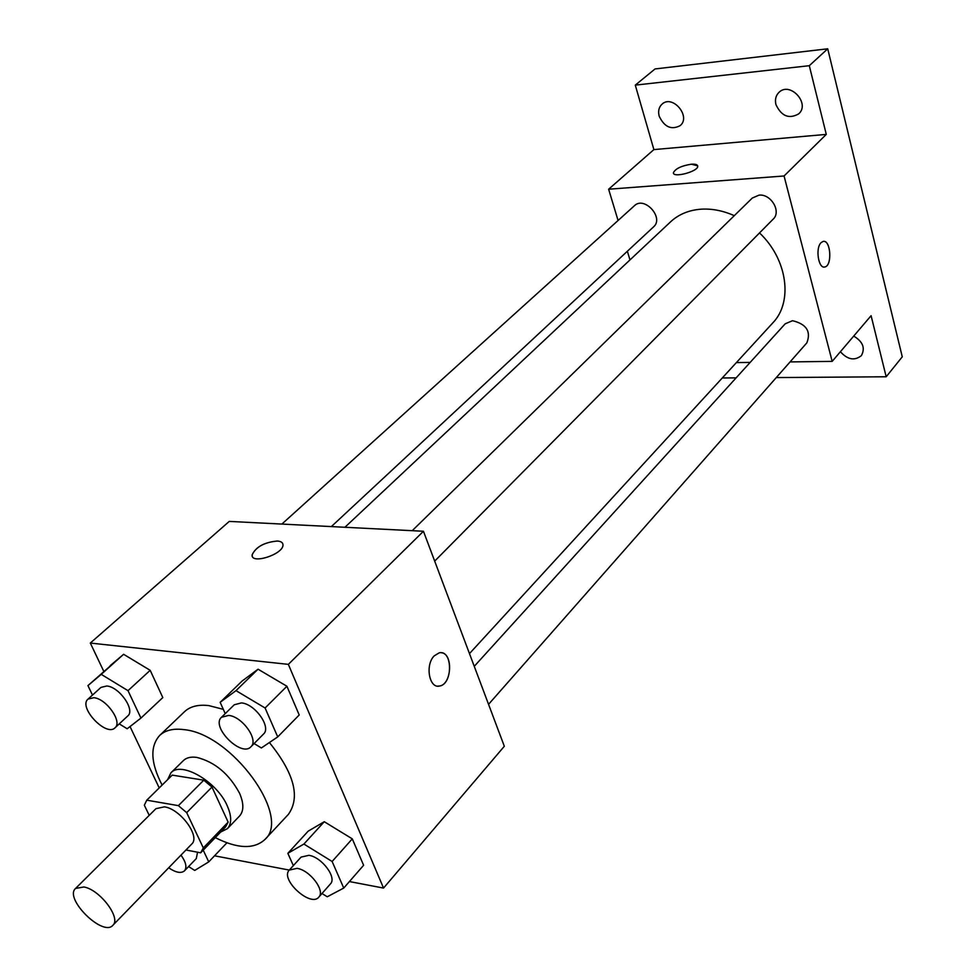 <?xml version="1.0" encoding="UTF-8"?>
<svg xmlns="http://www.w3.org/2000/svg" width="976" height="976" viewBox="0 0 976 976"><rect width="100%" height="100%" fill="white"/><g stroke="black" fill="none" stroke-linecap="round" stroke-linejoin="round"><path stroke-width="1.46" d="M83.887 886.977C99.918 889.624 121.475 918.257 112.85 925.309C102.944 937.167 63.83 898.481 75.567 888.441L83.887 886.977M75.567 888.441L155.94 808.677L164.346 806.847C180.304 808.799 200.666 836.591 191.723 844.057L112.85 925.309M146.754 800.186L172.227 775.127L203.777 780.178L178.388 805.639L146.754 800.186L144.338 805.224L149.218 815.35M185.952 849.998L200.678 852.804L203.313 847.924L186.684 812.642L178.388 805.639M203.313 847.924L228.152 822.121L211.987 787.059L186.684 812.642M203.777 780.178L211.987 787.059M228.152 822.121L225.554 826.94L200.873 852.597M220.637 832.052L227.396 828.685C231.776 823.695 231.739 816.095 227.286 805.895C217.001 781.581 181.109 760.768 170.91 772.833L167.616 779.665M170.91 772.833L183.415 760.56C186.477 757.632 190.93 756.583 196.749 757.4C214.83 761.939 229.092 773.895 239.559 793.256C243.939 803.431 243.927 811.032 239.523 816.046L227.396 828.685M162.114 785.07C150.67 762.988 149.853 746.445 159.661 735.465C165.273 730.207 173.374 728.267 183.927 729.633C231.532 733.684 291.873 816.644 264.886 839.519C254.016 849.449 237.473 848.815 215.269 837.628M159.661 735.465L184.501 711.711C190.186 706.392 198.299 704.355 208.827 705.599L223.309 709.345M269.4 742.529C294.215 773.273 300.535 797.233 288.359 814.411L264.886 839.519M321.995 893.504L327.241 896.773L343.747 888.062L363.609 865.273L352.287 838.848L324.276 821.719L308.16 831.174L287.847 853.329L293.349 865.614M214.525 855.806L289.299 870.08M349.408 881.56L383.544 888.075L288.347 664.363L90.317 643.062L103.798 671.39M130.028 726.547L159.222 787.925M254.102 743.566L261.373 747.958L277.721 736.904L299.217 714.969L286.92 686.25L258.054 669.207L242.121 681.028L220.161 702.317L225.224 713.615M119.243 723.875L127.173 728.767L140.934 718.092L162.809 697.572L150.182 670.317L123.61 654.298L87.938 685.603L92.488 695.058M383.544 888.075L504.324 746.274L423.45 531.261L288.347 664.363M434.247 655.835L439.212 652.834C452.693 649.406 453.084 684.164 439.59 686.03C429.208 688.91 424.889 664.876 434.247 655.835M437.638 686.116L439.59 686.03C451.888 684.457 453.34 653.09 441.128 652.737M423.45 531.261L229.262 521.404L90.317 643.062M252.345 556.308L252.125 554.893C255.858 546.926 264.264 542.302 277.318 541.033C281.1 541.302 282.991 542.644 282.979 545.047C283.211 554.429 250.759 564.775 252.113 554.88C255.858 546.914 264.252 542.29 277.318 541.021C281.112 541.314 283.003 542.656 282.991 545.059M344.918 527.272L670.597 221.82C678.698 214.317 688.861 210.108 701.085 209.181C711.968 208.51 723.045 210.67 734.294 215.659M759.523 232.935C787.522 259.287 793.195 302.011 772.797 322.897L469.468 653.615M331.352 526.589L653.554 226.883C664.375 217.819 644.441 195.712 634.437 205.716L281.869 524.075M474.251 666.34L785.168 323.837L792.512 320.701C806.481 324.093 811.251 331.486 806.835 342.881L488.549 704.343M412.226 530.688L752.301 198.043L759.023 195.139C771.028 193.675 781.581 211.646 773.187 219.124L434.674 561.127M790.072 361.913L832.174 361.376L784.057 175.985L608.634 189.222L618.076 220.491M627.361 251.247L629.971 259.921M736.404 362.584L750.154 362.413M784.057 175.985L826.282 134.395L809.299 65.697L827.721 48.8L902.263 356.826L886.184 376.773L871.092 315.687L832.174 361.376M821.036 242.695L823 241.462C830.661 239.035 832.589 265.74 824.866 266.96C818.486 269.181 815.155 248.221 821.036 242.695M827.721 48.8L655.055 68.942L635.291 85.132L653.883 149.596L608.634 189.222M826.282 134.395L653.883 149.596M673.489 173.106L673.44 172.654C675.563 168.592 681.529 165.774 691.35 164.212C695.51 163.931 697.645 164.627 697.755 166.286C698.072 171.63 672.513 178.303 673.44 172.654C675.551 168.58 681.529 165.761 691.35 164.2L697.718 165.847M823.524 241.377C830.942 240.389 832.247 265.85 824.854 266.96L824.317 267.034M853.719 336.086C862.882 341.6 865.431 348.115 861.381 355.63C854.561 361.01 847.571 359.705 840.397 351.714M722.289 377.968L736.124 377.871M776.286 377.578L886.184 376.773M775.908 104.505C774.785 99.552 775.81 95.502 779.007 92.342C790.084 81.191 810.568 103.651 798.673 113.887C788.95 119.316 781.361 116.193 775.908 104.505M659.178 116.156C657.909 111.118 658.885 107.092 662.094 104.103C672.671 94.208 691.423 116.73 680.101 125.672C671.305 130.186 664.327 127.014 659.178 116.156M809.299 65.697L635.291 85.132M140.934 718.092L128.002 690.666L101.236 674.355L87.938 685.603M88.047 699.084L100.979 687.397L106.787 685.994C119.328 686.86 135.53 710.077 127.771 715.957L115.022 727.803C106.225 737.209 77.897 707.075 88.047 699.084L93.842 697.706C106.396 698.645 122.744 721.984 115.022 727.803M162.809 697.572L150.182 670.317L128.002 690.666M150.182 670.317L123.61 654.298L101.236 674.355M123.61 654.298L110.19 665.656M188.612 866.566L194.712 870.433L208.742 861.881L203.215 850.157M197.542 852.207L196.31 858.551L184.488 870.848C181.048 873.642 175.778 872.617 168.677 867.786M226.896 842.825L208.742 861.881M180.987 855.11C185.977 862.101 187.148 867.347 184.488 870.848M277.721 736.904L265.094 708.003L235.997 690.642L220.161 702.317M221.503 717.262L234.264 704.77L241.426 702.903C255.102 703.903 271.596 727.303 263.496 734.074L250.93 746.762C241.414 757.693 210.511 726.717 221.503 717.262L228.665 715.42C242.353 716.506 259.006 740.04 250.93 746.762M299.217 714.969L286.92 686.25L265.094 708.003M286.92 686.25L258.054 669.207L235.997 690.642M258.054 669.207L242.121 681.028M343.747 888.062L332.133 861.491L303.902 844.045L287.847 853.329M289.286 870.092L301.072 857.111L308.892 855.318C321.775 857.087 337.159 877.619 330.4 883.951L318.81 897.115C310.685 907.68 279.709 879.303 289.286 870.092L297.094 868.347C310.002 870.202 325.533 890.832 318.81 897.115M363.609 865.273L352.287 838.848L332.133 861.491M352.287 838.848L324.276 821.719L303.902 844.045M324.276 821.719L308.16 831.174M225.554 826.94L200.775 852.707"/></g></svg>
